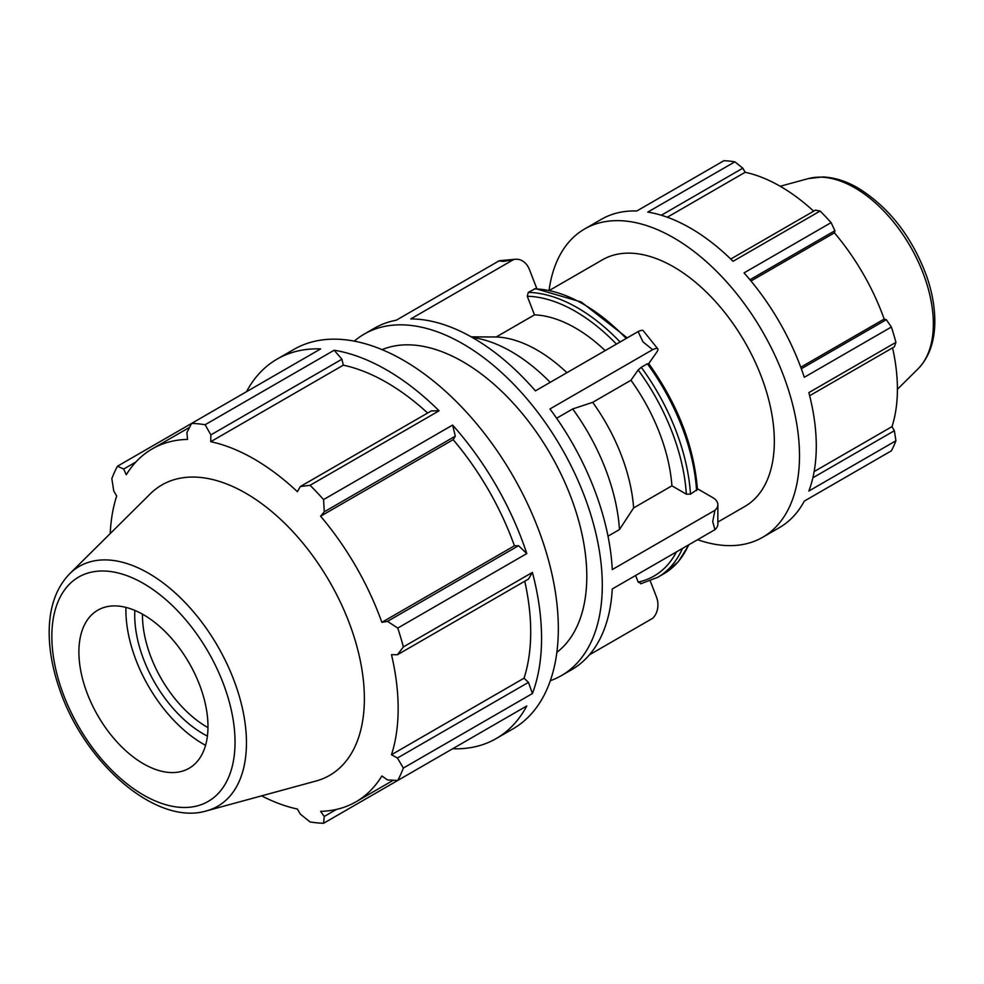 <?xml version="1.0" encoding="UTF-8"?>
<svg xmlns="http://www.w3.org/2000/svg" width="984" height="984" viewBox="0 0 984 984"><rect width="100%" height="100%" fill="white"/><g stroke="black" fill="none" stroke-linecap="round" stroke-linejoin="round"><path stroke-width="1.48" d="M809.648 395.716L894.37 346.811L895.92 342.346L808.848 392.616A178.006 102.766 60 0 1 808.848 491.041L895.92 440.771A178.006 102.766 -120 0 1 891.369 450.832L804.297 501.102A178.006 102.766 60 0 1 779.414 527.608L762.637 537.301A178.006 102.766 60 0 1 697.631 539.675M549.097 290.12A178.006 102.766 60 0 1 584.631 228.977L601.421 219.297A178.006 102.766 60 0 1 636.808 210.994L723.88 160.724A178.006 102.766 -120 0 1 734.876 161.819L647.792 212.089A178.006 102.766 60 0 1 733.043 261.301L820.115 211.031L815.465 210.145L730.743 259.05M749.943 279.751L834.924 230.687L831.099 222.63L744.027 272.9A178.006 102.766 60 0 1 804.297 377.29L891.369 327.02L886.313 319.689L801.32 368.754M661.297 215.238L742.797 168.19L734.876 161.819M667.312 217.23L745.159 172.286A165.546 95.583 60 0 1 813.67 211.179M742.797 168.19L745.159 172.286M750.976 281.006L834.407 232.839A165.546 95.583 60 0 1 884.186 319.062L886.313 319.689M834.924 230.687L834.407 232.839M800.755 367.229L884.186 319.062M814.149 471.57L891.996 426.626L894.37 430.721L812.87 477.781M892.574 347.844A165.546 95.583 60 0 1 897.408 389.111A165.546 95.583 60 0 1 891.996 426.626M895.92 440.771L894.37 430.721M804.297 501.102L831.099 485.629M427.634 413.022A203.75 117.637 -120 0 0 343.318 365.162L341.915 359.234L334.179 350.23L205.139 424.731A219.088 126.493 -120 0 0 191.622 423.391L320.661 348.902A219.088 126.493 -120 0 0 277.094 359.099A219.088 126.493 -120 0 0 246.48 391.73M439.085 410.808L431.361 410.882L300.305 486.539L310.058 485.309L439.085 410.808A219.088 126.493 -120 0 0 334.179 350.23M261.609 795.847A203.75 117.637 -120 0 0 297.402 809.045L300.305 814.1L310.058 821.935A219.088 126.493 -120 0 0 323.576 823.276L452.615 748.775A219.088 126.493 -120 0 0 496.182 738.566A219.088 126.493 -120 0 0 526.797 705.946L397.757 780.447A219.088 126.493 -120 0 0 403.366 768.061L532.406 693.56A219.088 126.493 -120 0 0 532.406 572.417L403.366 646.918A219.088 126.493 -120 0 0 397.757 628.075L526.797 553.574L518.556 545.702L514.423 545.8A203.75 117.637 -120 0 0 453.157 439.676L455.309 436.158L452.615 425.076L323.576 499.577A219.088 126.493 -120 0 0 310.058 485.309M526.797 553.574A219.088 126.493 -120 0 0 452.615 425.076M532.406 693.56L528.469 682.367L524.042 678.185A203.75 117.637 -120 0 0 524.755 581.236M524.042 678.185L391.484 754.728A203.75 117.637 -120 0 0 398.151 708.541A203.75 117.637 -120 0 0 391.484 654.668L397.425 654.741L528.469 579.084L532.406 572.417M191.622 423.403L117.44 466.231A219.088 126.493 -120 0 0 111.832 478.605L113.75 490.967L116.678 496.01A203.75 117.637 -120 0 0 110.208 533.599M496.182 738.566L512.959 728.873A219.088 126.493 -120 0 0 549.183 562.737A219.088 126.493 -120 0 0 403.415 360.267A219.088 126.493 -120 0 0 293.884 349.418L277.094 359.099M336.491 809.401L324.253 816.462L323.576 823.276M324.253 816.462L320.599 811.345A203.75 117.637 -120 0 0 355.95 801.825A203.75 117.637 -120 0 0 381.866 775.97L387.499 779.955L397.757 780.447M528.469 682.367L397.425 758.024L403.366 768.061M397.425 758.024L391.484 754.728M403.366 646.918L397.425 654.741M518.556 545.702L387.499 621.359L397.757 628.075M514.423 545.8L381.866 622.331A203.75 117.637 -120 0 0 320.599 516.219L324.253 511.815L455.309 436.158M387.499 621.359L381.866 622.331M453.157 439.676L320.599 516.219M323.576 499.577L324.253 511.815M550.339 680.694A197.169 113.837 -120 0 0 561.446 675.59A197.169 113.837 -120 0 0 561.446 447.904A197.169 113.837 -120 0 0 364.277 334.068L374.51 328.164A197.169 113.837 -120 0 1 396.244 320.218L498.925 260.932L503.574 261.4L513.463 259.641A17.527 13.825 -95.1 0 1 515.481 259.259A17.527 13.825 -95.1 0 1 529.441 269.567L536.846 288.669M515.481 259.259L500.954 260.563A17.527 13.825 84.9 0 0 498.925 260.932M513.463 259.641L410.771 318.927A197.169 113.837 -120 0 1 535.407 390.882L638.099 331.596L643.007 341.891L652.638 349.677A17.527 3.702 -38.8 0 1 657.73 348.767A17.527 3.702 -38.8 0 1 656.463 352.592L648.739 363.6M535.37 288.62L528.297 292.396L527.264 296.258L534.484 314.868L496.219 336.971L471.25 336.872M657.73 348.767L643.204 330.686A17.527 3.702 141.2 0 0 638.099 331.596M652.638 349.677L549.945 408.963A197.169 113.837 -120 0 1 612.269 569.576L714.95 510.29L712.711 521.569L714.95 529.675L612.269 588.961A197.169 113.837 -120 0 1 571.679 669.673L561.446 675.59M648.394 364.068L647.374 363.785L641.26 367.315L638.161 369.984L630.941 380.254L592.676 402.345L572.688 408.963L556.624 418.237M697.398 488.728L712.711 497.572A17.527 10.123 180 0 1 717.853 504.718A17.527 10.123 180 0 1 714.95 510.29M608.001 536.182L619.477 529.552L633.635 507.916L671.912 485.825L686.352 494.165L690.485 494.165L697.435 489.392M650.239 580.929L656.463 596.968A17.527 13.825 -95.1 0 1 652.638 618.333L589.428 654.827M635.602 575.48L638.161 582.085L641.26 583.561M364.277 334.068A197.169 113.837 -120 0 0 354.289 341.141M556.858 652.355A175.263 101.192 -120 0 0 586.796 576.378A175.263 101.192 -120 0 0 514.583 404.645A175.263 101.192 -120 0 0 382.099 349.652M619.477 529.552A153.356 88.548 -120 0 0 572.688 408.963M550.204 382.346A153.356 88.548 -120 0 0 472.283 337.463M633.635 507.916A136.924 79.052 -120 0 0 592.676 402.345M566.919 372.69A136.924 79.052 -120 0 0 496.219 336.971M671.912 485.825A136.924 79.052 -120 0 0 630.941 380.254M605.185 350.599A136.924 79.052 -120 0 0 534.484 314.868M714.95 529.675A17.527 10.123 0 0 0 717.853 524.103L717.853 504.718M206.591 810.853L316.085 781.001A167.698 96.813 -120 0 0 364.375 698.615A167.698 96.813 -120 0 0 282.789 521.422A167.698 96.813 -120 0 0 150.294 493.845L69.704 573.746C56.543 587.362 49.717 606.058 49.2 629.809C48.868 648.407 52.263 668.001 59.372 688.591C83.923 762.674 156.124 826.265 206.591 810.853A138.461 79.938 -120 0 0 246.455 742.822A138.461 79.938 -120 0 0 148.547 573.241A138.461 79.938 -120 0 0 69.704 573.746M207.981 726.512A91.291 52.706 -120 0 0 163.578 630.055A91.291 52.706 -120 0 0 91.45 615.049A91.291 52.706 -120 0 0 78.892 651.974A91.291 52.706 -120 0 0 114.316 738.947A91.291 52.706 -120 0 0 181.696 771.358A91.291 52.706 -120 0 0 207.981 726.512M584.631 228.977A178.006 102.766 60 0 1 741.075 299.357A178.006 102.766 60 0 1 792.071 500.733A178.006 102.766 60 0 1 762.637 537.301M717.853 522.049L744.839 506.465A142.409 82.213 -120 0 0 774.334 441.275A142.409 82.213 -120 0 0 712.17 297.967A142.409 82.213 -120 0 0 602.429 259.813L549.724 290.243M895.92 342.346A178.006 102.766 -120 0 0 891.369 327.02M831.099 222.63A178.006 102.766 -120 0 0 820.115 211.031M207.981 727.619A91.291 52.706 60 0 1 142.471 615.271A91.291 52.706 60 0 1 142.471 614.164M134.857 610.412A96.764 55.867 -120 0 0 207.415 736.094M125.94 607.399A109.236 63.062 -120 0 0 125.903 610.178A109.236 63.062 -120 0 0 205.57 745.319M300.305 486.539L297.402 491.717A203.75 117.637 -120 0 0 210.748 441.693L210.859 434.903L341.915 359.234M205.139 424.731L210.859 434.903M189.58 427.339L152.2 448.913A203.75 117.637 -120 0 1 187.55 439.393L186.911 432.529L191.622 423.391M152.2 448.913A203.75 117.637 -120 0 0 126.284 474.768L123.676 469.036L135.903 461.976M117.44 466.231L123.676 469.036M343.318 365.162L210.748 441.693M647.374 363.785A160.208 92.496 60 0 1 696.586 490.647M534.398 288.878A160.208 92.496 60 0 1 626.193 338.471M688.591 544.89A160.208 92.496 60 0 1 663.72 573.844L657.62 577.374A160.208 92.496 -120 0 0 682.478 548.42M690.485 494.165A160.208 92.496 -120 0 0 641.26 367.315M620.092 341.989A160.208 92.496 -120 0 0 528.297 292.396M676.451 551.901A157.28 90.811 60 0 1 638.161 582.085M638.161 369.984A157.28 90.811 60 0 1 686.352 494.165M527.264 296.258A157.28 90.811 60 0 1 616.439 344.105M933.349 323.884A111.081 64.132 60 0 1 918.06 368.828C928.834 357.635 934.406 342.457 934.8 323.293C935.058 308.373 932.352 292.691 926.67 276.258C912.033 236.775 889.155 207.353 858.036 188.005C846.019 181.044 834.198 177.354 822.575 176.96L808.245 178.621A111.081 64.132 60 0 1 854.813 187.846A111.081 64.132 60 0 1 933.349 323.884M235.028 742.12A129.531 74.784 60 0 1 143.443 795.01A129.531 74.784 60 0 1 51.844 636.365A129.531 74.784 60 0 1 143.443 583.475A129.531 74.784 60 0 1 235.028 742.12M393.329 780.238L355.95 801.825M648.64 363.465C677.718 404.203 693.991 446.17 697.435 489.356M535.394 288.62L581.2 301.99L627.214 337.881M689.12 544.582L678.345 561.704L663.72 573.844M640.719 583.783L657.62 577.374M808.245 178.621L780.189 186.259M918.06 368.828L897.408 389.295"/></g></svg>
